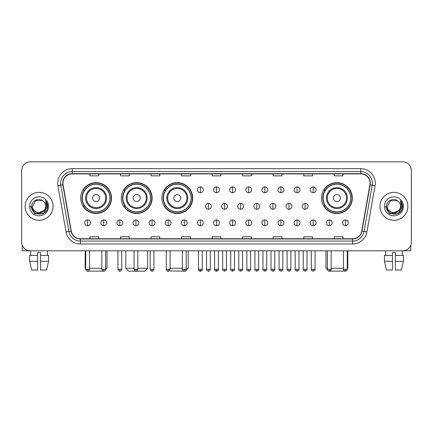 <?xml version="1.0" encoding="UTF-8"?>
<svg xmlns="http://www.w3.org/2000/svg" width="433" height="433" viewBox="0 0 433 433"><rect width="100%" height="100%" fill="white"/><g stroke="black" fill="none" stroke-linecap="round" stroke-linejoin="round"><path stroke-width="0.65" d="M321.486 198.06A15.415 15.415 0 0 0 336.901 213.474A15.415 15.415 0 0 0 352.316 198.06A15.415 15.415 0 0 0 336.901 182.65A15.415 15.415 0 0 0 321.486 198.06M161.882 198.06A15.415 15.415 0 0 0 177.297 213.474A15.415 15.415 0 0 0 192.712 198.06A15.415 15.415 0 0 0 177.297 182.65A15.415 15.415 0 0 0 161.882 198.06M121.283 198.06A15.415 15.415 0 0 0 136.698 213.474A15.415 15.415 0 0 0 152.113 198.06A15.415 15.415 0 0 0 136.698 182.65A15.415 15.415 0 0 0 121.283 198.06M80.684 198.06A15.415 15.415 0 0 0 96.099 213.474A15.415 15.415 0 0 0 111.514 198.06A15.415 15.415 0 0 0 96.099 182.65A15.415 15.415 0 0 0 80.684 198.06M84.381 205.913A14.105 14.105 0 0 1 84.381 190.211M124.98 205.913A14.105 14.105 0 0 1 124.98 190.211M165.579 205.913A14.105 14.105 0 0 1 165.579 190.211M325.183 205.913A14.105 14.105 0 0 1 325.183 190.211M21.65 170.548L21.65 242.09A8.725 8.725 0 0 0 30.375 250.815L402.625 250.815A8.725 8.725 0 0 0 411.35 242.09L411.35 170.548A8.725 8.725 0 0 0 402.625 161.828L30.375 161.828A8.725 8.725 0 0 0 21.65 170.548L21.65 242.09M25.141 206.319A13.959 13.959 0 0 0 39.1 220.283A13.959 13.959 0 0 0 53.059 206.319A13.959 13.959 0 0 0 39.1 192.36A13.959 13.959 0 0 0 25.141 206.319A13.959 13.959 0 0 0 39.1 220.283A13.959 13.959 0 0 0 53.059 206.319A13.959 13.959 0 0 0 39.1 192.36A13.959 13.959 0 0 0 25.141 206.319M379.941 206.319A13.959 13.959 0 0 0 393.9 220.283A13.959 13.959 0 0 0 407.859 206.319A13.959 13.959 0 0 0 393.9 192.36A13.959 13.959 0 0 0 379.941 206.319A13.959 13.959 0 0 0 393.9 220.283A13.959 13.959 0 0 0 407.859 206.319A13.959 13.959 0 0 0 393.9 192.36A13.959 13.959 0 0 0 379.941 206.319M62.947 183.202A9.304 9.304 0 0 1 72.251 173.893L360.749 173.893A9.304 9.304 0 0 1 369.912 184.815L361.761 231.06A9.304 9.304 0 0 1 352.592 238.745L80.408 238.745A9.304 9.304 0 0 1 71.239 231.06L63.088 184.815A9.304 9.304 0 0 1 62.947 183.202M62.715 183.202A9.537 9.537 0 0 0 62.861 184.859L71.012 231.098A9.537 9.537 0 0 0 80.408 238.978L352.592 238.978A9.537 9.537 0 0 0 361.988 231.098L370.139 184.859A9.537 9.537 0 0 0 360.749 173.66L72.251 173.66A9.537 9.537 0 0 0 62.715 183.202M57.935 185.725A14.543 14.543 0 0 1 72.251 168.659L360.749 168.659A14.543 14.543 0 0 1 375.065 185.725L366.913 231.969A14.543 14.543 0 0 1 352.592 243.985L80.408 243.985A14.543 14.543 0 0 1 66.087 231.969L57.935 185.725L60.799 185.221A11.631 11.631 0 0 1 72.251 171.571L360.749 171.571A11.631 11.631 0 0 1 372.201 185.221L364.05 231.46A11.631 11.631 0 0 1 352.592 241.073L80.408 241.073A11.631 11.631 0 0 1 68.95 231.46L60.799 185.221A11.631 11.631 0 0 1 60.62 183.202M402.625 161.828L30.375 161.828M30.375 250.815L402.625 250.815M411.35 242.09L411.35 170.548M361.988 231.098L364.05 231.46L372.201 185.221L375.065 185.725M212.138 173.893L212.138 175.863L220.862 175.863L220.862 173.893M181.6 173.893L181.6 175.863L190.325 175.863L190.325 173.893M151.063 173.893L151.063 175.863L159.788 175.863L159.788 173.893M120.531 173.893L120.531 175.863L129.256 175.863L129.256 173.893M89.994 173.893L89.994 175.863L98.719 175.863L98.719 173.893M242.675 173.893L242.675 175.863L251.4 175.863L251.4 173.893M273.212 173.893L273.212 175.863L281.937 175.863L281.937 173.893M303.744 173.893L303.744 175.863L312.469 175.863L312.469 173.893M334.281 173.893L334.281 175.863L343.006 175.863L343.006 173.893M220.862 238.745L220.862 236.781L212.138 236.781L212.138 238.745M190.325 238.745L190.325 236.781L181.6 236.781L181.6 238.745M159.788 238.745L159.788 236.781L151.063 236.781L151.063 238.745M129.256 238.745L129.256 236.781L120.531 236.781L120.531 238.745M98.719 238.745L98.719 236.781L89.994 236.781L89.994 238.745M251.4 238.745L251.4 236.781L242.675 236.781L242.675 238.745M281.937 238.745L281.937 236.781L273.212 236.781L273.212 238.745M312.469 238.745L312.469 236.781L303.744 236.781L303.744 238.745M343.006 238.745L343.006 236.781L334.281 236.781L334.281 238.745M45.671 206.319C46.077 214.8 32.123 214.8 32.529 206.319L35.815 200.631L42.385 200.631L43.403 201.356C39.371 197.129 31.604 200.609 31.679 206.319C30.938 216.468 47.392 216.733 47.657 206.812L47.673 206.319C47.646 204.165 46.932 202.271 45.519 200.641L46.65 206.319L44.134 210.546A6.571 6.571 0 0 0 45.671 206.319C46.077 214.8 32.123 214.8 32.529 206.319L35.815 200.631L42.385 200.631L43.403 201.356A6.571 6.571 0 0 1 45.671 206.319C46.077 214.8 32.123 214.8 32.529 206.319C32.183 212.246 40.648 215.261 44.134 210.546M44.556 210.194L37.698 213.301L31.885 208.452M29.617 206.319A9.483 9.483 0 0 0 39.1 215.802A9.483 9.483 0 0 0 48.583 206.319A9.483 9.483 0 0 0 39.1 196.842A9.483 9.483 0 0 0 29.617 206.319M45.519 200.641L47.668 206.568L47.267 203.726L47.668 206.568L47.267 203.726L47.668 206.568L45.584 200.712L47.668 206.568L45.584 200.712L47.673 206.319L43.387 213.745L34.813 213.745L30.526 206.319M45.584 200.712L47.668 206.573M22.229 245.224L22.229 250.815L55.965 250.815M29.612 255.47L29.612 261.288L31.679 270.013L29.612 261.288L29.612 255.47L37.644 255.47L37.644 252.563L40.556 252.563L40.556 255.47L48.588 255.47L48.588 261.288L46.52 270.013L48.588 261.288L40.556 261.288L40.556 255.47L40.556 270.013L46.52 270.013M47.533 250.815L47.408 255.47M37.644 255.47L37.644 270.013L31.679 270.013M29.612 261.288L37.644 261.288M30.667 250.815L30.792 255.47M104.147 271.123L88.051 271.123M89.501 268.265L101.831 268.265M105.609 268.265L107.005 268.265L105.56 269.71M99.59 198.06A3.491 3.491 0 0 0 96.099 194.574A3.491 3.491 0 0 0 92.608 198.06A3.491 3.491 0 0 0 96.099 201.551A3.491 3.491 0 0 0 99.59 198.06M106.572 198.06A10.468 10.468 0 0 0 96.099 187.592A10.468 10.468 0 0 0 85.631 198.06A10.468 10.468 0 0 0 96.099 208.533A10.468 10.468 0 0 0 106.572 198.06A10.468 10.468 0 0 1 96.099 208.533A10.468 10.468 0 0 1 85.631 198.06M109.912 198.06A13.813 13.813 0 0 0 96.099 184.247A13.813 13.813 0 0 0 82.286 198.06A13.813 13.813 0 0 0 96.099 211.878A13.813 13.813 0 0 0 109.912 198.06M85.193 250.815L85.193 268.265L85.718 268.265M111.221 198.06A15.123 15.123 0 0 1 83.174 205.913L84.576 205.913A13.943 13.943 0 0 0 105.327 208.517A13.943 13.943 0 0 0 105.327 187.608A13.943 13.943 0 0 0 84.576 190.211L83.174 190.211A15.123 15.123 0 0 1 111.221 198.06M137.835 268.265L147.604 268.265L144.698 271.172L128.704 271.172L125.792 268.265L134.051 268.265M140.189 198.06A3.491 3.491 0 0 0 136.698 194.574A3.491 3.491 0 0 0 133.207 198.06A3.491 3.491 0 0 0 136.698 201.551A3.491 3.491 0 0 0 140.189 198.06M147.166 198.06A10.468 10.468 0 0 0 136.698 187.592A10.468 10.468 0 0 0 126.23 198.06A10.468 10.468 0 0 0 136.698 208.533A10.468 10.468 0 0 0 147.166 198.06A10.468 10.468 0 0 1 136.698 208.533A10.468 10.468 0 0 1 126.23 198.06M150.511 198.06A13.813 13.813 0 0 0 136.698 184.247A13.813 13.813 0 0 0 122.885 198.06A13.813 13.813 0 0 0 136.698 211.878A13.813 13.813 0 0 0 150.511 198.06M151.821 198.06A15.123 15.123 0 0 1 123.773 205.913L125.175 205.913A13.943 13.943 0 0 0 145.926 208.517A13.943 13.943 0 0 0 145.926 187.608A13.943 13.943 0 0 0 125.175 190.211L123.773 190.211A15.123 15.123 0 0 1 151.821 198.06M186.168 268.265L188.203 268.265L185.297 271.172L169.07 270.944M170.055 268.265L182.385 268.265M180.788 198.06A3.491 3.491 0 0 0 177.297 194.574A3.491 3.491 0 0 0 173.806 198.06A3.491 3.491 0 0 0 177.297 201.551A3.491 3.491 0 0 0 180.788 198.06M187.765 198.06A10.468 10.468 0 0 0 177.297 187.592A10.468 10.468 0 0 0 166.829 198.06A10.468 10.468 0 0 0 177.297 208.533A10.468 10.468 0 0 0 187.765 198.06A10.468 10.468 0 0 1 177.297 208.533A10.468 10.468 0 0 1 166.829 198.06M191.11 198.06A13.813 13.813 0 0 0 177.297 184.247A13.813 13.813 0 0 0 163.485 198.06A13.813 13.813 0 0 0 177.297 211.878A13.813 13.813 0 0 0 191.11 198.06M192.42 198.06A15.123 15.123 0 0 1 164.372 205.913L165.774 205.913A13.943 13.943 0 0 0 186.526 208.517A13.943 13.943 0 0 0 186.526 187.608A13.943 13.943 0 0 0 165.774 190.211L164.372 190.211A15.123 15.123 0 0 1 192.42 198.06M344.949 271.123L328.853 271.123M331.169 268.265L343.499 268.265M347.282 268.265L347.807 268.265L347.282 268.79M340.392 198.06A3.491 3.491 0 0 0 336.901 194.574A3.491 3.491 0 0 0 333.41 198.06A3.491 3.491 0 0 0 336.901 201.551A3.491 3.491 0 0 0 340.392 198.06M347.369 198.06A10.468 10.468 0 0 0 336.901 187.592A10.468 10.468 0 0 0 326.428 198.06A10.468 10.468 0 0 0 336.901 208.533A10.468 10.468 0 0 0 347.369 198.06A10.468 10.468 0 0 1 336.901 208.533A10.468 10.468 0 0 1 326.428 198.06M350.714 198.06A13.813 13.813 0 0 0 336.901 184.247A13.813 13.813 0 0 0 323.088 198.06A13.813 13.813 0 0 0 336.901 211.878A13.813 13.813 0 0 0 350.714 198.06M325.995 250.815L325.995 268.265L327.391 268.265M352.024 198.06A15.123 15.123 0 0 1 323.976 205.913L325.378 205.913A13.943 13.943 0 0 0 346.124 208.517A13.943 13.943 0 0 0 346.124 187.608A13.943 13.943 0 0 0 325.378 190.211L323.976 190.211A15.123 15.123 0 0 1 352.024 198.06M200.387 186.894A2.907 2.907 0 0 0 197.48 189.8A2.907 2.907 0 0 0 200.387 192.712A2.907 2.907 0 0 0 203.299 189.8A2.907 2.907 0 0 0 200.387 186.894L200.387 192.712A2.907 2.907 0 0 0 203.299 189.8A2.907 2.907 0 0 0 200.387 186.894M216.5 186.894A2.907 2.907 0 0 0 213.593 189.8A2.907 2.907 0 0 0 216.5 192.712A2.907 2.907 0 0 0 219.407 189.8A2.907 2.907 0 0 0 216.5 186.894L216.5 192.712A2.907 2.907 0 0 0 219.407 189.8A2.907 2.907 0 0 0 216.5 186.894M232.613 186.894A2.907 2.907 0 0 0 229.701 189.8A2.907 2.907 0 0 0 232.613 192.712A2.907 2.907 0 0 0 235.52 189.8A2.907 2.907 0 0 0 232.613 186.894L232.613 192.712A2.907 2.907 0 0 0 235.52 189.8A2.907 2.907 0 0 0 232.613 186.894M248.721 186.894A2.907 2.907 0 0 0 245.814 189.8A2.907 2.907 0 0 0 248.721 192.712A2.907 2.907 0 0 0 251.633 189.8A2.907 2.907 0 0 0 248.721 186.894L248.721 192.712A2.907 2.907 0 0 0 251.633 189.8A2.907 2.907 0 0 0 248.721 186.894M264.834 186.894A2.907 2.907 0 0 0 261.927 189.8A2.907 2.907 0 0 0 264.834 192.712A2.907 2.907 0 0 0 267.74 189.8A2.907 2.907 0 0 0 264.834 186.894L264.834 192.712A2.907 2.907 0 0 0 267.74 189.8A2.907 2.907 0 0 0 264.834 186.894M280.947 186.894A2.907 2.907 0 0 0 278.04 189.8A2.907 2.907 0 0 0 280.947 192.712A2.907 2.907 0 0 0 283.853 189.8A2.907 2.907 0 0 0 280.947 186.894L280.947 192.712A2.907 2.907 0 0 0 283.853 189.8A2.907 2.907 0 0 0 280.947 186.894M297.06 186.894A2.907 2.907 0 0 0 294.148 189.8A2.907 2.907 0 0 0 297.06 192.712A2.907 2.907 0 0 0 299.966 189.8A2.907 2.907 0 0 0 297.06 186.894L297.06 192.712A2.907 2.907 0 0 0 299.966 189.8A2.907 2.907 0 0 0 297.06 186.894M313.167 186.894A2.907 2.907 0 0 0 310.261 189.8A2.907 2.907 0 0 0 313.167 192.712A2.907 2.907 0 0 0 316.079 189.8A2.907 2.907 0 0 0 313.167 186.894L313.167 192.712A2.907 2.907 0 0 0 316.079 189.8A2.907 2.907 0 0 0 313.167 186.894M208.446 203.413A2.907 2.907 0 0 0 205.534 206.319A2.907 2.907 0 0 0 208.446 209.231A2.907 2.907 0 0 0 211.353 206.319A2.907 2.907 0 0 0 208.446 203.413L208.446 209.231A2.907 2.907 0 0 0 211.353 206.319A2.907 2.907 0 0 0 208.446 203.413M224.554 203.413A2.907 2.907 0 0 0 221.647 206.319A2.907 2.907 0 0 0 224.554 209.231A2.907 2.907 0 0 0 227.466 206.319A2.907 2.907 0 0 0 224.554 203.413L224.554 209.231A2.907 2.907 0 0 0 227.466 206.319A2.907 2.907 0 0 0 224.554 203.413M240.667 203.413A2.907 2.907 0 0 0 237.76 206.319A2.907 2.907 0 0 0 240.667 209.231A2.907 2.907 0 0 0 243.573 206.319A2.907 2.907 0 0 0 240.667 203.413L240.667 209.231A2.907 2.907 0 0 0 243.573 206.319A2.907 2.907 0 0 0 240.667 203.413M256.78 203.413A2.907 2.907 0 0 0 253.868 206.319A2.907 2.907 0 0 0 256.78 209.231A2.907 2.907 0 0 0 259.686 206.319A2.907 2.907 0 0 0 256.78 203.413L256.78 209.231A2.907 2.907 0 0 0 259.686 206.319A2.907 2.907 0 0 0 256.78 203.413M272.893 203.413A2.907 2.907 0 0 0 269.981 206.319A2.907 2.907 0 0 0 272.893 209.231A2.907 2.907 0 0 0 275.799 206.319A2.907 2.907 0 0 0 272.893 203.413L272.893 209.231A2.907 2.907 0 0 0 275.799 206.319A2.907 2.907 0 0 0 272.893 203.413M289 203.413A2.907 2.907 0 0 0 286.094 206.319A2.907 2.907 0 0 0 289 209.231A2.907 2.907 0 0 0 291.912 206.319A2.907 2.907 0 0 0 289 203.413L289 209.231A2.907 2.907 0 0 0 291.912 206.319A2.907 2.907 0 0 0 289 203.413M305.113 203.413A2.907 2.907 0 0 0 302.207 206.319A2.907 2.907 0 0 0 305.113 209.231A2.907 2.907 0 0 0 308.02 206.319A2.907 2.907 0 0 0 305.113 203.413L305.113 209.231A2.907 2.907 0 0 0 308.02 206.319A2.907 2.907 0 0 0 305.113 203.413M87.607 219.932A2.907 2.907 0 0 0 84.7 222.838A2.907 2.907 0 0 0 87.607 225.75A2.907 2.907 0 0 0 90.519 222.838A2.907 2.907 0 0 0 87.607 219.932L87.607 225.75A2.907 2.907 0 0 0 90.519 222.838A2.907 2.907 0 0 0 87.607 219.932M103.72 219.932A2.907 2.907 0 0 0 100.813 222.838A2.907 2.907 0 0 0 103.72 225.75A2.907 2.907 0 0 0 106.626 222.838A2.907 2.907 0 0 0 103.72 219.932L103.72 225.75A2.907 2.907 0 0 0 106.626 222.838A2.907 2.907 0 0 0 103.72 219.932M119.833 219.932A2.907 2.907 0 0 0 116.921 222.838A2.907 2.907 0 0 0 119.833 225.75A2.907 2.907 0 0 0 122.739 222.838A2.907 2.907 0 0 0 119.833 219.932L119.833 225.75A2.907 2.907 0 0 0 122.739 222.838A2.907 2.907 0 0 0 119.833 219.932M135.94 219.932A2.907 2.907 0 0 0 133.034 222.838A2.907 2.907 0 0 0 135.94 225.75A2.907 2.907 0 0 0 138.852 222.838A2.907 2.907 0 0 0 135.94 219.932L135.94 225.75A2.907 2.907 0 0 0 138.852 222.838A2.907 2.907 0 0 0 135.94 219.932M152.053 219.932A2.907 2.907 0 0 0 149.147 222.838A2.907 2.907 0 0 0 152.053 225.75A2.907 2.907 0 0 0 154.96 222.838A2.907 2.907 0 0 0 152.053 219.932L152.053 225.75A2.907 2.907 0 0 0 154.96 222.838A2.907 2.907 0 0 0 152.053 219.932M168.166 219.932A2.907 2.907 0 0 0 165.26 222.838A2.907 2.907 0 0 0 168.166 225.75A2.907 2.907 0 0 0 171.073 222.838A2.907 2.907 0 0 0 168.166 219.932L168.166 225.75A2.907 2.907 0 0 0 171.073 222.838A2.907 2.907 0 0 0 168.166 219.932M184.279 219.932A2.907 2.907 0 0 0 181.367 222.838A2.907 2.907 0 0 0 184.279 225.75A2.907 2.907 0 0 0 187.186 222.838A2.907 2.907 0 0 0 184.279 219.932L184.279 225.75A2.907 2.907 0 0 0 187.186 222.838A2.907 2.907 0 0 0 184.279 219.932M200.387 219.932A2.907 2.907 0 0 0 197.48 222.838A2.907 2.907 0 0 0 200.387 225.75A2.907 2.907 0 0 0 203.299 222.838A2.907 2.907 0 0 0 200.387 219.932L200.387 225.75A2.907 2.907 0 0 0 203.299 222.838A2.907 2.907 0 0 0 200.387 219.932M216.5 219.932A2.907 2.907 0 0 0 213.593 222.838A2.907 2.907 0 0 0 216.5 225.75A2.907 2.907 0 0 0 219.407 222.838A2.907 2.907 0 0 0 216.5 219.932L216.5 225.75A2.907 2.907 0 0 0 219.407 222.838A2.907 2.907 0 0 0 216.5 219.932M232.613 219.932A2.907 2.907 0 0 0 229.701 222.838A2.907 2.907 0 0 0 232.613 225.75A2.907 2.907 0 0 0 235.52 222.838A2.907 2.907 0 0 0 232.613 219.932L232.613 225.75A2.907 2.907 0 0 0 235.52 222.838A2.907 2.907 0 0 0 232.613 219.932M248.721 219.932A2.907 2.907 0 0 0 245.814 222.838A2.907 2.907 0 0 0 248.721 225.75A2.907 2.907 0 0 0 251.633 222.838A2.907 2.907 0 0 0 248.721 219.932L248.721 225.75A2.907 2.907 0 0 0 251.633 222.838A2.907 2.907 0 0 0 248.721 219.932M264.834 219.932A2.907 2.907 0 0 0 261.927 222.838A2.907 2.907 0 0 0 264.834 225.75A2.907 2.907 0 0 0 267.74 222.838A2.907 2.907 0 0 0 264.834 219.932L264.834 225.75A2.907 2.907 0 0 0 267.74 222.838A2.907 2.907 0 0 0 264.834 219.932M280.947 219.932A2.907 2.907 0 0 0 278.04 222.838A2.907 2.907 0 0 0 280.947 225.75A2.907 2.907 0 0 0 283.853 222.838A2.907 2.907 0 0 0 280.947 219.932L280.947 225.75A2.907 2.907 0 0 0 283.853 222.838A2.907 2.907 0 0 0 280.947 219.932M297.06 219.932A2.907 2.907 0 0 0 294.148 222.838A2.907 2.907 0 0 0 297.06 225.75A2.907 2.907 0 0 0 299.966 222.838A2.907 2.907 0 0 0 297.06 219.932L297.06 225.75A2.907 2.907 0 0 0 299.966 222.838A2.907 2.907 0 0 0 297.06 219.932M313.167 219.932A2.907 2.907 0 0 0 310.261 222.838A2.907 2.907 0 0 0 313.167 225.75A2.907 2.907 0 0 0 316.079 222.838A2.907 2.907 0 0 0 313.167 219.932L313.167 225.75A2.907 2.907 0 0 0 316.079 222.838A2.907 2.907 0 0 0 313.167 219.932M329.28 219.932A2.907 2.907 0 0 0 326.374 222.838A2.907 2.907 0 0 0 329.28 225.75A2.907 2.907 0 0 0 332.187 222.838A2.907 2.907 0 0 0 329.28 219.932L329.28 225.75A2.907 2.907 0 0 0 332.187 222.838A2.907 2.907 0 0 0 329.28 219.932M345.393 219.932A2.907 2.907 0 0 0 342.481 222.838A2.907 2.907 0 0 0 345.393 225.75A2.907 2.907 0 0 0 348.3 222.838A2.907 2.907 0 0 0 345.393 219.932L345.393 225.75A2.907 2.907 0 0 0 348.3 222.838A2.907 2.907 0 0 0 345.393 219.932M410.771 245.224L410.771 250.815L377.035 250.815M384.412 255.47L384.412 261.288L386.48 270.013L384.412 261.288L384.412 255.47L392.444 255.47L392.444 252.563L395.356 252.563L395.356 255.47L403.388 255.47L403.388 261.288L401.321 270.013L403.388 261.288L395.356 261.288L395.356 255.47M402.333 250.815L402.208 255.47M392.444 255.47L392.444 270.013L386.48 270.013M384.412 261.288L392.444 261.288M401.321 270.013L395.356 270.013L395.356 261.288M385.467 250.815L385.592 255.47M400.471 206.319C400.877 214.8 386.923 214.8 387.329 206.319L390.615 200.631L397.185 200.631L398.208 201.356C394.171 197.129 386.409 200.609 386.48 206.319C385.743 216.468 402.192 216.733 402.457 206.812L402.474 206.319C402.446 204.165 401.732 202.271 400.319 200.641L401.456 206.319L398.939 210.546A6.571 6.571 0 0 0 400.471 206.319C400.877 214.8 386.923 214.8 387.329 206.319C386.923 214.8 400.877 214.8 400.471 206.319A6.571 6.571 0 0 0 398.208 201.356M398.939 210.546C395.448 215.261 386.988 212.246 387.329 206.319M399.356 210.194L392.498 213.301L386.685 208.452M384.417 206.319A9.483 9.483 0 0 0 393.9 215.802A9.483 9.483 0 0 0 403.383 206.319A9.483 9.483 0 0 0 393.9 196.842A9.483 9.483 0 0 0 384.417 206.319M400.319 200.641L402.468 206.568L402.068 203.726L402.468 206.568L402.068 203.726L402.468 206.568L400.384 200.712L402.468 206.568L400.384 200.712L402.474 206.319L398.187 213.745L389.613 213.745L385.327 206.319M400.384 200.712L402.468 206.573M360.749 168.659L360.749 173.66M60.799 185.221L62.861 184.859M80.408 243.985L80.408 238.978M352.592 238.978L352.592 243.985M66.087 231.969L71.012 231.098M370.139 184.859L372.201 185.221M72.251 168.659L72.251 173.66M364.05 231.46L366.913 231.969M105.717 198.06A9.618 9.618 0 0 0 96.099 188.442A9.618 9.618 0 0 0 86.481 198.06A9.618 9.618 0 0 0 96.099 207.678A9.618 9.618 0 0 0 105.717 198.06M146.316 198.06A9.618 9.618 0 0 0 136.698 188.442A9.618 9.618 0 0 0 127.08 198.06A9.618 9.618 0 0 0 136.698 207.678A9.618 9.618 0 0 0 146.316 198.06M186.915 198.06A9.618 9.618 0 0 0 177.297 188.442A9.618 9.618 0 0 0 167.679 198.06A9.618 9.618 0 0 0 177.297 207.678A9.618 9.618 0 0 0 186.915 198.06M346.519 198.06A9.618 9.618 0 0 0 336.901 188.442A9.618 9.618 0 0 0 327.283 198.06A9.618 9.618 0 0 0 336.901 207.678A9.618 9.618 0 0 0 346.519 198.06M208.446 269.283L206.552 269.283C206.173 269.889 206.801 270.517 208.446 271.172L208.446 269.283L210.335 269.283L210.335 250.815M224.554 269.283L222.665 269.283C222.281 269.889 222.914 270.517 224.554 271.172L224.554 269.283L226.448 269.283L226.448 250.815M240.667 269.283L238.778 269.283C238.394 269.889 239.021 270.517 240.667 271.172L240.667 269.283L242.556 269.283L242.556 250.815M256.78 269.283L254.891 269.283C254.507 269.889 255.134 270.517 256.78 271.172L256.78 269.283L258.669 269.283L258.669 250.815M272.893 269.283L270.998 269.283C270.614 269.889 271.247 270.517 272.893 271.172L272.893 269.283L274.782 269.283L274.782 250.815M289 269.283L287.111 269.283C286.727 269.889 287.36 270.517 289 271.172L289 269.283L290.889 269.283L290.889 250.815M305.113 269.283L303.224 269.283C302.84 269.889 303.468 270.517 305.113 271.172L305.113 269.283L307.002 269.283L307.002 250.815M87.607 269.283L85.718 269.283C86.048 270.63 86.676 271.264 87.607 271.172L87.607 269.283L89.501 269.283L89.501 250.815M103.72 269.283L101.831 269.283C102.161 270.63 102.789 271.264 103.72 271.172L103.72 269.283L105.609 269.283L105.609 250.815M119.833 269.283L117.938 269.283C118.269 270.63 118.902 271.264 119.833 271.172L119.833 269.283L121.722 269.283L121.722 250.815M135.94 269.283L134.051 269.283C134.382 270.63 135.015 271.264 135.94 271.172L135.94 269.283L137.835 269.283L137.835 250.815M152.053 269.283L150.164 269.283C150.495 270.63 151.122 271.264 152.053 271.172L152.053 269.283L153.942 269.283L153.942 250.815M168.166 269.283L166.277 269.283C166.608 270.63 167.235 271.264 168.166 271.172L168.166 269.283L170.055 269.283L170.055 250.815M184.279 269.283L182.385 269.283C182.715 270.63 183.348 271.264 184.279 271.172L184.279 269.283L186.168 269.283L186.168 250.815M200.387 269.283L198.498 269.283C198.114 269.889 198.747 270.517 200.387 271.172L200.387 269.283L202.281 269.283C202.66 269.889 202.032 270.517 200.387 271.172C199.456 271.264 198.828 270.63 198.498 269.283L198.498 250.815M216.5 269.283L214.611 269.283C214.227 269.889 214.855 270.517 216.5 271.172L216.5 269.283L218.389 269.283C218.773 269.889 218.145 270.517 216.5 271.172C215.569 271.264 214.941 270.63 214.611 269.283L214.611 250.815M232.613 269.283L230.719 269.283C230.34 269.889 230.968 270.517 232.613 271.172L232.613 269.283L234.502 269.283L234.502 250.815L234.502 269.283C234.886 269.889 234.253 270.517 232.613 271.172M248.721 269.283L246.832 269.283L246.832 250.815L246.832 269.283C246.447 269.889 247.081 270.517 248.721 271.172L248.721 269.283L250.615 269.283L250.615 250.815M264.834 269.283L262.945 269.283C262.56 269.889 263.188 270.517 264.834 271.172L264.834 269.283L266.723 269.283L266.723 250.815M280.947 269.283L279.058 269.283C278.673 269.889 279.301 270.517 280.947 271.172L280.947 269.283L282.836 269.283L282.836 250.815M297.06 269.283L295.165 269.283C294.781 269.889 295.414 270.517 297.06 271.172L297.06 269.283L298.949 269.283L298.949 250.815M313.167 269.283L311.278 269.283C310.894 269.889 311.527 270.517 313.167 271.172L313.167 269.283L315.062 269.283L315.062 250.815M329.28 269.283L327.391 269.283C327.007 269.889 327.635 270.517 329.28 271.172L329.28 269.283L331.169 269.283L331.169 250.815M345.393 269.283L343.499 269.283C343.12 269.889 343.748 270.517 345.393 271.172L345.393 269.283L347.282 269.283L347.282 250.815M107.005 250.815L107.005 268.265M85.718 268.79L85.193 268.265M147.604 250.815L147.604 268.265M125.792 250.815L125.792 268.265M188.203 250.815L188.203 268.265M347.807 250.815L347.807 268.265M327.44 269.71L325.995 268.265M206.552 269.283L206.552 250.815M210.335 269.283C210.005 270.63 209.377 271.264 208.446 271.172M222.665 269.283L222.665 250.815M226.448 269.283C226.827 269.889 226.199 270.517 224.554 271.172M238.778 269.283L238.778 250.815M242.556 269.283C242.94 269.889 242.312 270.517 240.667 271.172M254.891 269.283L254.891 250.815M258.669 269.283C259.053 269.889 258.42 270.517 256.78 271.172M270.998 269.283L270.998 250.815M274.782 269.283C275.166 269.889 274.533 270.517 272.893 271.172M287.111 269.283L287.111 250.815M290.889 269.283C291.274 269.889 290.646 270.517 289 271.172M303.224 269.283L303.224 250.815M307.002 269.283C307.387 269.889 306.759 270.517 305.113 271.172M85.718 269.283L85.718 250.815M89.501 269.283C89.171 270.63 88.538 271.264 87.607 271.172M101.831 269.283L101.831 250.815M105.609 269.283C105.279 270.63 104.651 271.264 103.72 271.172M117.938 269.283L117.938 250.815M121.722 269.283C121.392 270.63 120.764 271.264 119.833 271.172M134.051 269.283L134.051 250.815M137.835 269.283C137.505 270.63 136.871 271.264 135.94 271.172M150.164 269.283L150.164 250.815M153.942 269.283C153.612 270.63 152.984 271.264 152.053 271.172M166.277 269.283L166.277 250.815M170.055 269.283C169.725 270.63 169.097 271.264 168.166 271.172M182.385 269.283L182.385 250.815M186.168 269.283C185.838 270.63 185.205 271.264 184.279 271.172M200.387 271.172C201.318 271.264 201.951 270.63 202.281 269.283L202.281 250.815M216.5 271.172C217.431 271.264 218.059 270.63 218.389 269.283L218.389 250.815M230.719 269.283L230.719 250.815M250.615 269.283C250.999 269.889 250.366 270.517 248.721 271.172M262.945 269.283L262.945 250.815M266.723 269.283C267.107 269.889 266.479 270.517 264.834 271.172M279.058 269.283L279.058 250.815M282.836 269.283C283.22 269.889 282.592 270.517 280.947 271.172M295.165 269.283L295.165 250.815M298.949 269.283C299.333 269.889 298.7 270.517 297.06 271.172M311.278 269.283L311.278 250.815M315.062 269.283C315.44 269.889 314.813 270.517 313.167 271.172M327.391 269.283L327.391 250.815M331.169 269.283C331.554 269.889 330.926 270.517 329.28 271.172M343.499 269.283L343.499 250.815M347.282 269.283C347.667 269.889 347.033 270.517 345.393 271.172"/></g></svg>
